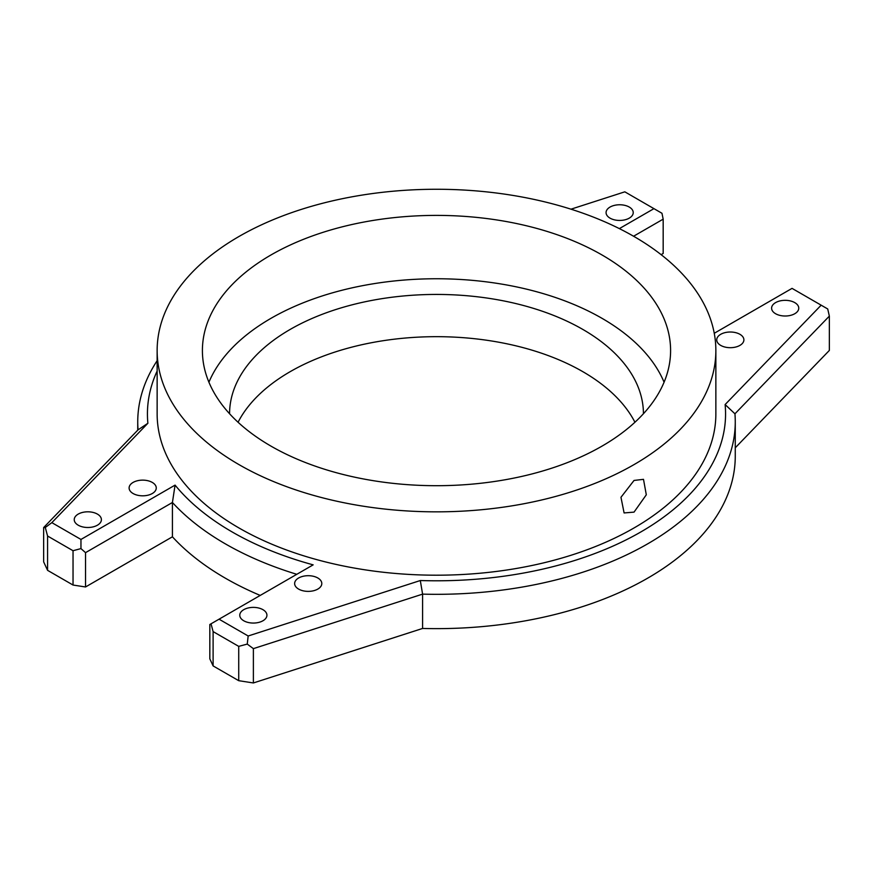 <?xml version="1.0" encoding="UTF-8"?>
<svg xmlns="http://www.w3.org/2000/svg" width="873" height="873" viewBox="0 0 873 873"><rect width="100%" height="100%" fill="white"/><g stroke="black" fill="none" stroke-linecap="round" stroke-linejoin="round"><path stroke-width="1.31" d="M262.948 609.681A13.575 7.835 0 0 0 248.15 607.979A13.575 7.835 0 0 0 239.769 615.225A13.575 7.835 0 0 0 243.753 620.768A13.575 7.835 0 0 0 258.55 622.46A13.575 7.835 0 0 0 266.931 615.225A13.575 7.835 0 0 0 262.948 609.681M317.827 577.991A13.575 7.835 0 0 0 303.029 576.3A13.575 7.835 0 0 0 294.637 583.546A13.575 7.835 0 0 0 298.621 589.089A13.575 7.835 0 0 0 313.418 590.781A13.575 7.835 0 0 0 321.799 583.546A13.575 7.835 0 0 0 317.827 577.991M152.295 482.431A13.575 7.835 0 0 0 137.498 480.728A13.575 7.835 0 0 0 129.106 487.974A13.575 7.835 0 0 0 133.089 493.518A13.575 7.835 0 0 0 147.886 495.22A13.575 7.835 0 0 0 156.267 487.974A13.575 7.835 0 0 0 152.295 482.431M739.911 334.304A13.575 7.835 0 0 0 725.114 332.613A13.575 7.835 0 0 0 716.733 339.848A13.575 7.835 0 0 0 720.705 345.392A13.575 7.835 0 0 0 735.503 347.094A13.575 7.835 0 0 0 743.894 339.848A13.575 7.835 0 0 0 739.911 334.304M97.427 514.11A13.575 7.835 0 0 0 82.619 512.407A13.575 7.835 0 0 0 74.238 519.653A13.575 7.835 0 0 0 78.221 525.197A13.575 7.835 0 0 0 93.018 526.899A13.575 7.835 0 0 0 101.399 519.653A13.575 7.835 0 0 0 97.427 514.11M629.247 207.054A13.575 7.835 0 0 0 614.45 205.362A13.575 7.835 0 0 0 606.069 212.597A13.575 7.835 0 0 0 610.052 218.152A13.575 7.835 0 0 0 624.85 219.843A13.575 7.835 0 0 0 633.231 212.597A13.575 7.835 0 0 0 629.247 207.054M794.779 302.625A13.575 7.835 0 0 0 779.982 300.923A13.575 7.835 0 0 0 771.601 308.169A13.575 7.835 0 0 0 775.573 313.713A13.575 7.835 0 0 0 790.381 315.415A13.575 7.835 0 0 0 798.762 308.169A13.575 7.835 0 0 0 794.779 302.625M229.566 413.737A206.934 119.47 180 0 1 357.45 303.498A206.934 119.47 180 0 1 582.826 329.427A206.934 119.47 180 0 1 643.434 413.737M238.067 422.259A206.934 119.47 180 0 1 582.826 371.669A206.934 119.47 180 0 1 634.933 422.259M260.219 595.419A298.762 172.494 180 0 1 225.245 578.122A298.762 172.494 180 0 1 172.418 536.808L172.418 502.488L85.532 552.653L85.532 586.972L73.037 585.041L47.579 570.342L43.65 561.874L43.65 527.554L138.054 429.854A298.762 172.494 180 0 1 137.738 421.834A298.762 172.494 180 0 1 157.14 360.691M296.787 574.303A298.762 172.494 180 0 1 225.245 543.803A298.762 172.494 180 0 1 172.418 502.488L175.069 485.115A289.061 166.885 0 0 0 313.167 564.853L219.058 619.186L248.172 635.991L420.306 580.534A289.061 166.885 0 0 0 725.114 404.559L821.155 305.179L792.04 288.374L714.256 333.279M634.038 512.124L646.304 494.795L643.499 479.342L634.038 480.445L620.965 497.294L624.097 512.942L634.038 512.124M634.038 236.507A279.36 161.287 180 0 1 715.86 350.553A279.36 161.287 180 0 1 543.41 499.563A279.36 161.287 180 0 1 238.962 464.6A279.36 161.287 180 0 1 157.14 350.553A279.36 161.287 180 0 1 329.59 201.543A279.36 161.287 180 0 1 634.038 236.507M715.86 350.553L715.86 413.911A279.36 161.287 180 0 1 543.41 562.921A279.36 161.287 180 0 1 238.962 527.958A279.36 161.287 180 0 1 157.14 413.911L157.14 350.553M208.92 382.232A234.095 135.151 180 0 1 373.066 283.812A234.095 135.151 180 0 1 602.032 318.339A234.095 135.151 180 0 1 664.08 382.232M270.968 446.114A234.095 135.151 180 0 1 202.405 350.553A234.095 135.151 180 0 1 346.919 225.681A234.095 135.151 180 0 1 602.032 254.981A234.095 135.151 180 0 1 670.595 350.553A234.095 135.151 180 0 1 526.081 475.414A234.095 135.151 180 0 1 270.968 446.114M735.262 447.794L829.35 350.433L829.35 316.113L734.946 413.802A298.762 172.494 180 0 1 735.262 421.834L735.262 456.153A298.762 172.494 180 0 1 422.597 628.451L253.377 682.959L238.722 680.689L213.11 665.913L209.826 658.831L209.826 624.511L211.026 623.813L213.11 631.594L213.11 665.913M172.418 536.808L85.532 586.972M633.58 236.234L663.174 219.156L663.174 253.476L661.123 254.654M619.361 228.617L653.942 208.647L624.828 191.831L570.986 209.182M157.14 371.036A289.061 166.885 0 0 0 147.886 423.263L51.845 522.643L80.96 539.449L175.069 485.115M735.262 421.834A298.762 172.494 180 0 1 422.597 594.131L253.377 648.639L253.377 682.959M422.597 628.451L422.597 594.131L420.306 580.534M238.722 680.689L238.722 646.369L213.11 631.594M73.037 585.041L73.037 550.721L47.579 536.022L47.579 570.342M43.65 527.554L45.287 527.488L47.579 536.022M51.845 522.643L45.287 527.488M138.054 429.854L147.886 423.263M73.037 550.721L80.96 548.593L85.532 552.653M80.96 539.449L80.96 548.593M663.174 219.156L661.974 213.274L653.942 208.647M219.058 619.186L211.026 623.813M238.722 646.369L247.255 644.088L253.377 648.639M248.172 635.991L247.255 644.088M829.35 316.113L827.713 308.966L821.155 305.179M725.114 404.559L734.946 413.802M137.738 430.193L137.738 421.834"/></g></svg>
